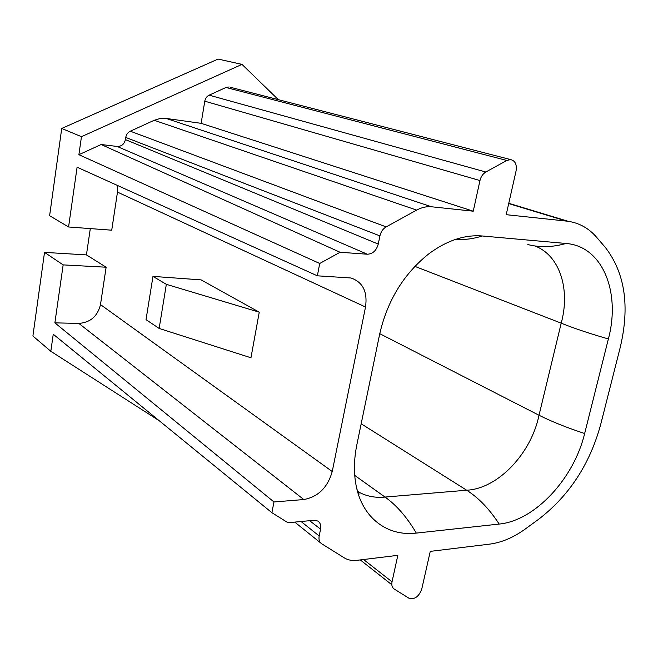 <?xml version="1.0" encoding="UTF-8"?>
<svg xmlns="http://www.w3.org/2000/svg" width="658" height="658" viewBox="0 0 658 658"><rect width="100%" height="100%" fill="white"/><g stroke="black" fill="none" stroke-linecap="round" stroke-linejoin="round"><path stroke-width="0.99" d="M230.604 87.341L510.592 159.581C515.198 160.7 517.024 164.5 516.061 170.973L506.199 214.681L568.019 221.261C579.394 223.029 588.885 228.318 596.502 237.143L605.393 247.507C625.051 273.095 629.977 306.48 620.165 347.654L600.631 424.698C589.765 464.326 569.071 495.877 538.54 519.343L525.38 528.933C513.594 537.479 501.667 542.546 489.61 544.133L430.258 551.379L421.753 589.075C418.866 596.65 414.639 599.726 409.079 598.303L394.142 588.984C392.102 587.553 391.395 585.168 392.028 581.812L397.827 555.336L356.883 560.336C352.219 560.887 348.09 560.106 344.479 557.984L321.754 543.812C319.418 542.192 318.562 539.576 319.179 535.966L320.569 529.139C321.211 525.323 320.24 522.616 317.666 520.996L313.94 520.289L287.982 522.74L271.894 512.697L273.958 501.964L54.877 322.856L63.16 264.886L106.135 267.214L86.437 254.901L44.514 252.376L63.16 264.886M229.132 86.955L225.998 87.473L209.145 95.171C206.793 96.356 205.337 98.363 204.778 101.192L201.134 123.334L166.203 118.448L431.5 206.776C426.598 206.291 421.655 207.393 416.67 210.099L386.156 226.895C382.94 228.82 380.859 231.813 379.921 235.885L378.26 244.085L125.415 139.595C124.288 144.217 121.524 146.504 117.132 146.446L101.159 144.521L78.894 154.688L81.46 136.683L241.996 64.377L278.334 99.654M101.159 144.521L340.079 252.269L319.73 263.48L78.894 154.688M152.969 276.393L201.142 279.889L259.252 312.188L166.342 284.33L159.146 328.441L146.027 319.648L152.969 276.393L166.342 284.33M159.146 328.441L250.953 357.779L259.252 312.188M241.996 64.377L218.069 59.072L61.729 128.45L49.613 215.709L68.572 226.977L111.728 230.193L117.478 192.111L117.453 185.449M90.302 228.597L86.437 254.901M117.478 192.111L365.519 307.031L332.232 471.506C327.7 487.471 318.225 496.823 303.807 499.545L78.837 323.415C90.417 322.51 97.631 316.243 100.485 304.588L106.135 267.214M201.134 123.334L473.25 211.193L479.97 180.555C480.932 176.624 482.89 173.778 485.834 172.009L506.808 160.462L510.592 159.581M608.379 338.944L584.649 433.523C573.916 478.514 535.077 520.684 499.167 524.064L416.317 533.095C387.455 536.624 362.13 518.052 356.036 485.11C353.667 472.617 353.946 459.152 356.858 444.726L379.658 334.182C387.323 300.657 403.699 273.876 428.794 253.84C446.782 240.515 464.606 234.561 482.248 235.983L566.003 243.476C602.695 246.158 620.848 292.349 608.379 338.944C590.185 333.738 574.459 328.482 561.208 323.177L414.869 266.367M68.572 226.977L77.101 167.206L317.362 275.817L319.73 263.48M317.362 275.817L350.977 277.98C362.829 282.076 367.674 291.765 365.519 307.031M303.807 499.545L273.958 501.964M431.5 206.776L473.25 211.193M378.26 244.085C376.417 250.575 372.782 253.947 367.337 254.218L340.079 252.269M125.415 139.595L125.744 137.44C126.278 134.536 127.8 132.455 130.3 131.205L154.211 120.274L416.67 210.099M166.203 118.448L160.149 118.489L154.211 120.274M78.837 323.415L54.877 322.856M159.178 420.692L50.814 351.298L53.257 334.231L271.894 512.697M44.514 252.376L32.9 336.016L50.814 351.298M81.46 136.683L61.729 128.45M584.649 433.523C566.966 427.7 551.758 421.614 539.017 415.256C531.195 453.502 498.016 488.664 466.686 490.226L361.176 423.777M534.806 245.936C559.826 255.238 570.494 289.438 561.208 323.177L539.017 415.256L379.756 333.68M416.317 533.095C406.957 517.196 396.527 505.188 385.012 497.061C375.447 498.007 366.662 496.338 358.668 492.052L357.508 491.394M294.751 522.098L320.759 543.014M332.232 471.506L100.485 304.588M204.778 101.192L479.97 180.555M566.267 221.039L508.708 203.577M209.145 95.171L485.834 172.009M225.998 87.473L506.808 160.462M367.337 254.218L117.132 146.446M386.156 226.895L130.3 131.205M391.814 584.723L360.271 559.925L391.814 584.74M301.035 521.506L319.179 535.966M392.028 581.812L363.553 559.522M379.921 235.885L125.744 137.44M309.614 520.7L320.569 529.139M499.167 524.064C489.462 509.119 478.629 497.843 466.686 490.226L385.012 497.061L354.736 475.421M566.003 243.476C552.679 247.285 539.947 247.638 527.823 244.554M482.248 235.983C473.217 238.887 464.416 239.989 455.854 239.282M568.019 221.261L508.774 203.297M358.668 492.052L357.442 491.156M358.462 491.945L358.972 493.952C359.062 492.727 359.276 499.702 356.036 485.11"/></g></svg>
